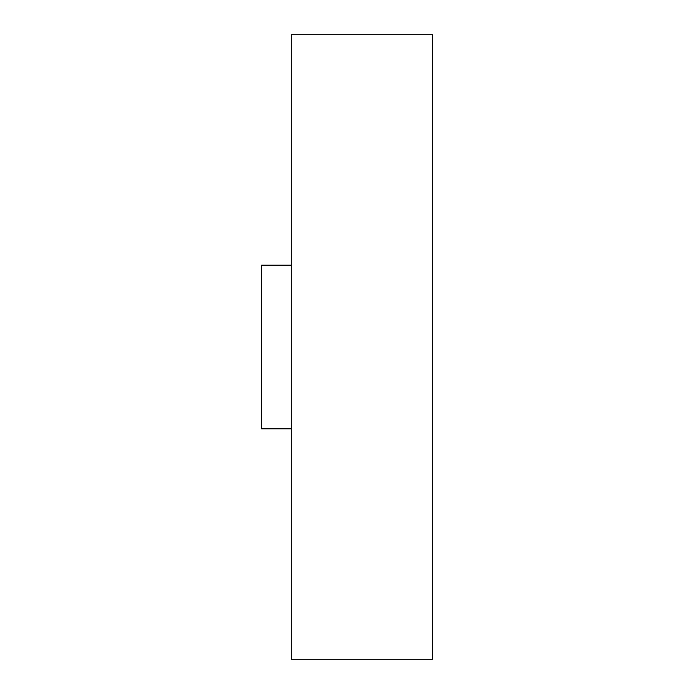 <?xml version="1.0" encoding="UTF-8"?>
<svg xmlns="http://www.w3.org/2000/svg" width="694" height="694" viewBox="0 0 694 694"><rect width="100%" height="100%" fill="white"/><g stroke="black" fill="none" stroke-linecap="round" stroke-linejoin="round"><path stroke-width="1.04" d="M291.228 265.203L261.491 265.203L261.491 428.797L291.228 428.797M432.509 659.3L432.509 34.7L291.228 34.7L291.228 659.3L432.509 659.3"/></g></svg>
